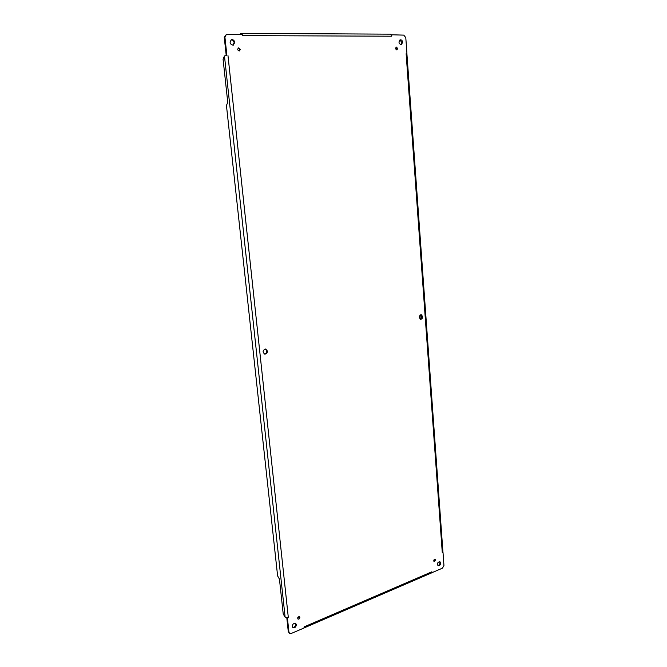<?xml version="1.0" encoding="UTF-8"?>
<svg xmlns="http://www.w3.org/2000/svg" width="667" height="667" viewBox="0 0 667 667"><rect width="100%" height="100%" fill="white"/><g stroke="black" fill="none" stroke-linecap="round" stroke-linejoin="round"><path stroke-width="1" d="M396.015 47.282L396.94 48.641L396.531 49.842M299.083 616.541L297.74 618.776M420.877 314.724L421.936 316.492L420.277 319.118M265.458 349.033L266.758 350.934C266.725 352.768 265.908 353.777 264.315 353.952M439.495 561.556L439.945 562.665C439.845 564.332 439.153 565.266 437.869 565.474M295.281 623.161L295.698 624.187C295.506 626.346 294.506 627.405 292.705 627.355M231.166 39.853C232.741 39.87 233.725 40.804 234.109 42.663L232.925 45.256M399.925 39.978L401.901 42.471L400.917 44.772M434.717 559.221L433.875 561.255M238.202 48.024L239.661 49.591L239.12 50.975M288.286 631.699L289.62 633.408L288.936 632.141L287.41 617.976L288.294 617.275L286.785 617.6L288.286 631.699L288.936 632.141M226.388 34.401L224.262 37.352L226.205 55.344L226.855 55.153L224.921 37.135L226.388 34.401L242.163 34.367L242.63 35.634L242.163 34.367M397.699 48.466L396.923 49.85C395.439 49.241 395.248 48.324 396.373 47.09L397.699 48.466M299.867 617.392C299.691 618.751 299.074 619.318 298.007 619.076C297.374 617.542 297.857 616.742 299.466 616.667L299.867 617.392M422.678 316.592C422.611 318.267 421.928 319.151 420.635 319.226C418.651 317.425 418.851 315.925 421.252 314.716L422.678 316.592M267.417 351.084C267.325 353.118 266.4 354.11 264.632 354.06C262.298 351.776 262.681 350.108 265.791 349.074L267.417 351.084M440.662 562.99C440.462 564.957 439.636 565.866 438.202 565.708C436.977 563.54 437.535 562.189 439.878 561.647L440.662 562.99M296.348 624.612C296.023 627.063 294.914 628.064 293.005 627.622C291.896 624.862 292.771 623.437 295.639 623.328L296.348 624.612M234.767 42.446L233.258 45.189C229.807 44.28 229.215 42.455 231.482 39.72C233.2 39.486 234.3 40.395 234.767 42.446M402.66 42.288L401.301 44.739C398.666 43.663 398.324 42.029 400.292 39.837C401.576 39.745 402.368 40.562 402.66 42.288M435.576 560.013L434.184 561.547C433.483 560.322 433.8 559.555 435.126 559.254L435.576 560.013M240.32 49.391L239.47 50.925C237.544 50.392 237.235 49.375 238.519 47.866L240.32 49.391M391.879 35.076L391.696 36.201L391.262 34.767L403.76 35.126L405.786 37.627L406.928 53.377L406.128 53.735L406.928 53.377M443.03 552.701L442.296 552.843L442.946 552.176L443.03 552.701L443.947 565.458L442.488 568.142L432.183 572.594L431.882 571.794L431.666 572.861L432.183 572.594M303.994 627.955L304.177 626.855L304.06 627.997L291.204 633.483L289.62 633.408M226.246 55.636L224.462 55.928L285.134 617.275L283.217 613.94L279.44 579.123L277.605 575.896L226.447 105.461L227.755 102.376L223.078 59.238L224.462 55.928M406.903 53.802L442.946 552.176M421.019 318.784L420.727 314.757M431.666 572.861L303.368 628.231M285.134 617.275L287.41 617.976M242.096 34.209L241.287 33.35L240.337 33.734L240.403 34.359M391.262 34.767L390.087 34.184M224.921 37.135L224.262 37.352M391.696 36.201L242.63 35.634M227.972 55.536L288.294 617.275M304.177 626.855L431.882 571.794M442.288 552.718L406.128 53.735M240.687 33.517L240.779 34.367M241.287 33.35L390.312 34.159"/></g></svg>

